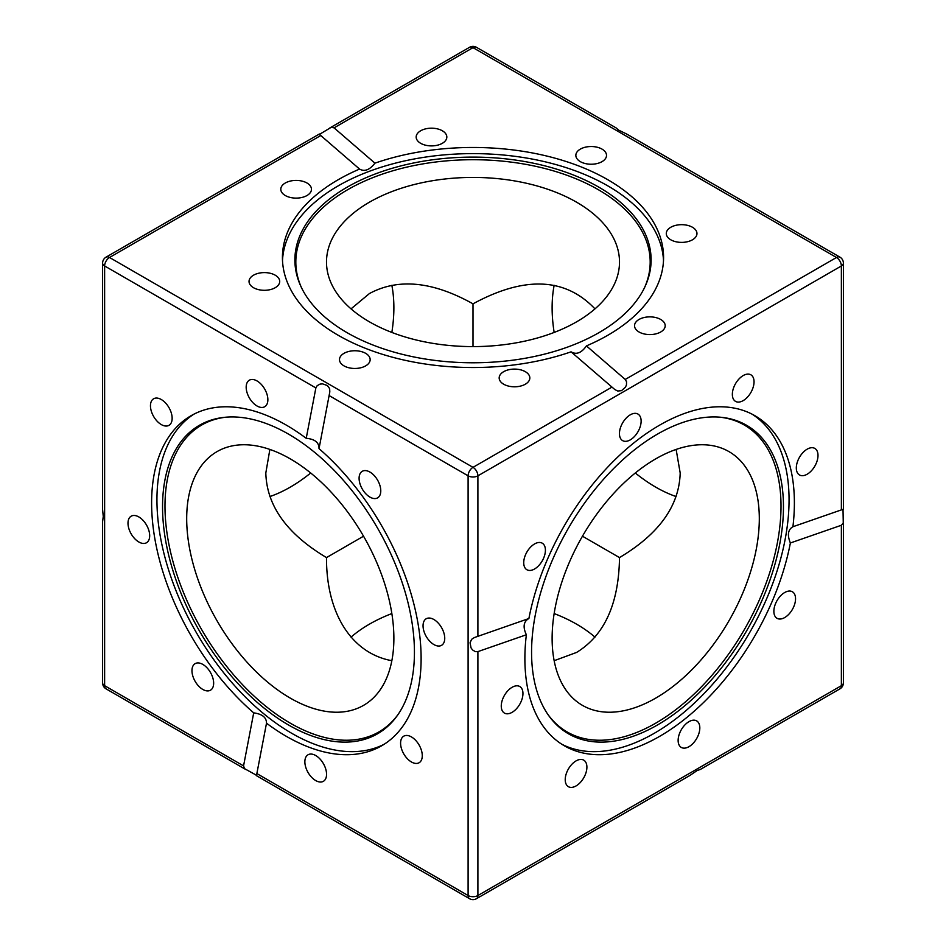 <?xml version="1.0" encoding="UTF-8"?>
<svg xmlns="http://www.w3.org/2000/svg" width="946" height="946" viewBox="0 0 946 946"><rect width="100%" height="100%" fill="white"/><g stroke="black" fill="none" stroke-linecap="round" stroke-linejoin="round"><path stroke-width="1.42" d="M554.155 332.436A146.5 84.584 60 0 1 552.121 307.698A146.5 84.584 60 0 1 554.155 285.302M554.155 660.698L576.599 652.433C604.553 635.227 618.85 603.607 619.5 557.584C659.043 534.005 679.263 505.814 680.186 473L676.13 449.433M594.975 308.869C565.176 277.521 524.51 275.842 473 303.832L473 346.603M369.401 202.208A146.5 84.584 0 0 0 326.5 262.018A146.5 84.584 0 0 0 416.938 340.158A146.5 84.584 0 0 0 576.599 321.829A146.5 84.584 0 0 0 619.5 262.018A146.5 84.584 0 0 0 529.062 183.867A146.5 84.584 0 0 0 369.401 202.208M351.025 308.869L369.401 293.567C398.278 277.958 432.819 281.388 473 303.832L473 303.832M363.536 536.205L326.5 557.584C286.957 534.005 266.737 505.814 265.814 473L269.87 449.433M391.845 660.698C351.569 653.343 326.252 613.398 326.5 557.584M351.025 637.131A146.5 84.584 180 0 1 369.401 624.171A146.5 84.584 180 0 1 391.845 613.564M393.879 638.302A146.5 84.584 -120 0 0 329.929 490.868A146.5 84.584 -120 0 0 217.036 451.609A146.5 84.584 -120 0 0 186.693 518.68A146.5 84.584 -120 0 0 290.28 698.113A146.5 84.584 -120 0 0 363.536 705.373A146.5 84.584 -120 0 0 393.879 638.302M391.845 285.302A146.5 84.584 -60 0 1 393.879 307.698A146.5 84.584 -60 0 1 391.845 332.436M759.307 518.68A146.5 84.584 120 0 0 728.964 451.609A146.5 84.584 120 0 0 616.071 490.868A146.5 84.584 120 0 0 552.121 638.302A146.5 84.584 120 0 0 582.464 705.373A146.5 84.584 120 0 0 655.72 698.113A146.5 84.584 120 0 0 759.307 518.68M561.723 744.195A190.572 110.032 120 0 0 654.301 733.28A190.572 110.032 120 0 0 778.073 567.766A190.572 110.032 120 0 0 752.212 414.242M657.517 724.955A178.108 102.83 120 0 0 779.137 547.048A178.108 102.83 120 0 0 720.651 417.245A178.108 102.83 120 0 0 657.517 434.096A178.108 102.83 120 0 0 548.396 569.906A178.108 102.83 120 0 0 548.538 715.353A178.108 102.83 120 0 0 657.517 724.955M547.923 714.467A177.186 102.298 120 0 0 655.72 723.17A177.186 102.298 120 0 0 776.56 546.954A177.186 102.298 120 0 0 719.587 417.151M663.501 260.576A190.572 110.02 0 0 0 543.465 161.411A190.572 110.02 0 0 0 338.242 185.842A190.572 110.02 0 0 0 282.499 260.576M598.948 332.661A178.108 102.83 0 0 0 645.113 286.413A178.108 102.83 0 0 0 561.936 170.848A178.108 102.83 0 0 0 347.052 187.225A178.108 102.83 0 0 0 300.887 286.413A178.108 102.83 0 0 0 426.776 359.255A178.108 102.83 0 0 0 598.948 332.661M644.652 287.371A177.186 102.298 0 0 0 560.73 173.13A177.186 102.298 0 0 0 347.714 189.685A177.186 102.298 0 0 0 301.348 287.371M193.788 414.242A190.572 110.032 -120 0 0 167.927 567.766A190.572 110.032 -120 0 0 291.699 733.28A190.572 110.032 -120 0 0 384.277 744.195M288.483 724.955A178.108 102.83 -120 0 0 397.462 715.353A178.108 102.83 -120 0 0 397.604 569.906A178.108 102.83 -120 0 0 288.483 434.096A178.108 102.83 -120 0 0 225.349 417.245A178.108 102.83 -120 0 0 166.863 547.048A178.108 102.83 -120 0 0 288.483 724.955M226.413 417.151A177.186 102.298 -120 0 0 169.44 546.954A177.186 102.298 -120 0 0 290.28 723.17A177.186 102.298 -120 0 0 398.077 714.467M315.716 780.568A15.337 8.857 60 0 1 305.688 767.052A15.337 8.857 60 0 1 308.041 754.766A15.337 8.857 60 0 1 315.716 755.523A15.337 8.857 60 0 1 325.731 769.039A15.337 8.857 60 0 1 323.378 781.325A15.337 8.857 60 0 1 315.716 780.568M195.136 681.345A15.337 8.857 60 0 1 195.136 663.643A15.337 8.857 60 0 1 210.473 672.488A15.337 8.857 60 0 1 210.473 690.202A15.337 8.857 60 0 1 195.136 681.345M127.994 523.197A15.337 8.857 60 0 1 131.175 516.185A15.337 8.857 60 0 1 142.988 520.288A15.337 8.857 60 0 1 149.681 535.72A15.337 8.857 60 0 1 146.512 542.744A15.337 8.857 60 0 1 134.687 538.641A15.337 8.857 60 0 1 127.994 523.197M153.63 398.774L153.63 398.774A15.337 8.857 60 0 1 168.967 407.62A15.337 8.857 60 0 1 168.967 425.333L168.967 425.333A15.337 8.857 60 0 1 153.63 416.477A15.337 8.857 60 0 1 153.63 398.774M257.028 380.942A15.337 8.857 60 0 1 267.044 394.458A15.337 8.857 60 0 1 264.691 406.745A15.337 8.857 60 0 1 257.028 405.988A15.337 8.857 60 0 1 247.001 392.472A15.337 8.857 60 0 1 249.354 380.186A15.337 8.857 60 0 1 257.028 380.942M377.596 480.154A15.337 8.857 60 0 1 377.596 497.868A15.337 8.857 60 0 1 362.271 489.011A15.337 8.857 60 0 1 362.271 471.297A15.337 8.857 60 0 1 377.596 480.154M444.738 638.302A15.337 8.857 60 0 1 441.557 645.326A15.337 8.857 60 0 1 429.744 641.211A15.337 8.857 60 0 1 423.051 625.779A15.337 8.857 60 0 1 426.22 618.755A15.337 8.857 60 0 1 438.045 622.87A15.337 8.857 60 0 1 444.738 638.302M419.102 762.736L419.102 762.736A15.337 8.857 60 0 1 403.765 753.879A15.337 8.857 60 0 1 403.765 736.165L403.765 736.165A15.337 8.857 60 0 1 419.102 745.022A15.337 8.857 60 0 1 419.102 762.736L419.102 762.736M641.128 421.088A15.337 8.857 -60 0 1 634.435 436.52A15.337 8.857 -60 0 1 622.622 440.623A15.337 8.857 -60 0 1 619.441 433.611A15.337 8.857 -60 0 1 626.134 418.167A15.337 8.857 -60 0 1 637.959 414.064A15.337 8.857 -60 0 1 641.128 421.088M542.235 543.181A15.337 8.857 -60 0 1 542.235 560.895A15.337 8.857 -60 0 1 526.898 569.74L526.898 569.74A15.337 8.857 -60 0 1 526.898 552.038A15.337 8.857 -60 0 1 542.235 543.181L542.235 543.181M512.105 687.293A15.337 8.857 -60 0 1 519.78 686.524A15.337 8.857 -60 0 1 522.121 698.822A15.337 8.857 -60 0 1 512.105 712.326A15.337 8.857 -60 0 1 504.443 713.095A15.337 8.857 -60 0 1 502.09 700.797A15.337 8.857 -60 0 1 512.105 687.293M568.404 768.98A15.337 8.857 -60 0 1 583.729 760.135A15.337 8.857 -60 0 1 583.729 777.837A15.337 8.857 -60 0 1 568.404 786.694A15.337 8.857 -60 0 1 568.404 768.98M678.128 740.422A15.337 8.857 -60 0 1 684.833 724.991A15.337 8.857 -60 0 1 696.646 720.876A15.337 8.857 -60 0 1 699.815 727.9A15.337 8.857 -60 0 1 693.122 743.331A15.337 8.857 -60 0 1 681.309 747.435A15.337 8.857 -60 0 1 678.128 740.422M777.033 618.317A15.337 8.857 -60 0 1 777.033 600.615A15.337 8.857 -60 0 1 792.37 591.758L792.37 591.758A15.337 8.857 -60 0 1 792.37 609.472A15.337 8.857 -60 0 1 777.033 618.317L777.033 618.317M807.163 474.218A15.337 8.857 -60 0 1 799.488 474.975A15.337 8.857 -60 0 1 797.135 462.689A15.337 8.857 -60 0 1 807.163 449.173A15.337 8.857 -60 0 1 814.825 448.416A15.337 8.857 -60 0 1 817.178 460.702A15.337 8.857 -60 0 1 807.163 474.218M750.864 392.519A15.337 8.857 -60 0 1 735.527 401.376A15.337 8.857 -60 0 1 735.527 383.662A15.337 8.857 -60 0 1 750.864 374.805A15.337 8.857 -60 0 1 750.864 392.519M602.023 149.113A15.337 8.857 180 0 1 606.516 155.381A15.337 8.857 180 0 1 597.044 163.563A15.337 8.857 180 0 1 580.336 161.636A15.337 8.857 180 0 1 575.842 155.381A15.337 8.857 180 0 1 585.314 147.198A15.337 8.857 180 0 1 602.023 149.113M696.966 233.532A15.337 8.857 180 0 1 681.628 242.389A15.337 8.857 180 0 1 666.291 233.532A15.337 8.857 180 0 1 681.628 224.675A15.337 8.857 180 0 1 696.966 233.532M660.71 331.987A15.337 8.857 180 0 1 644.001 333.903A15.337 8.857 180 0 1 634.53 325.72A15.337 8.857 180 0 1 639.023 319.464A15.337 8.857 180 0 1 655.744 317.549A15.337 8.857 180 0 1 665.204 325.72A15.337 8.857 180 0 1 660.71 331.987M514.494 386.796A15.337 8.857 180 0 1 499.169 377.951A15.337 8.857 180 0 1 514.494 369.094A15.337 8.857 180 0 1 529.831 377.951A15.337 8.857 180 0 1 514.494 386.796M343.977 365.865A15.337 8.857 180 0 1 339.484 359.61A15.337 8.857 180 0 1 348.956 351.427A15.337 8.857 180 0 1 365.664 353.343A15.337 8.857 180 0 1 370.158 359.61A15.337 8.857 180 0 1 360.686 367.793A15.337 8.857 180 0 1 343.977 365.865M249.035 281.459A15.337 8.857 180 0 1 264.372 272.602A15.337 8.857 180 0 1 279.709 281.459A15.337 8.857 180 0 1 264.372 290.304A15.337 8.857 180 0 1 249.035 281.459M285.29 183.004A15.337 8.857 180 0 1 301.999 181.088A15.337 8.857 180 0 1 311.471 189.259A15.337 8.857 180 0 1 306.977 195.526A15.337 8.857 180 0 1 290.256 197.442A15.337 8.857 180 0 1 280.796 189.259A15.337 8.857 180 0 1 285.29 183.004M431.506 128.183A15.337 8.857 180 0 1 446.831 137.04A15.337 8.857 180 0 1 431.506 145.897A15.337 8.857 180 0 1 416.169 137.04A15.337 8.857 180 0 1 431.506 128.183M528.897 618.518A190.572 110.032 -60 0 1 659.634 425.144A190.572 110.032 -60 0 1 754.92 415.708A190.572 110.032 -60 0 1 792.914 526.733L843.016 509.326L843.264 522.996L841.372 525.255L790.371 542.98A190.572 110.032 -60 0 1 659.634 736.355A190.572 110.032 -60 0 1 564.348 745.791A190.572 110.032 -60 0 1 526.354 634.766L477.896 651.617L475.27 651.605L472.503 649.914L471.037 647.868L470.067 642.772L471.616 639.33L474.36 637.557L528.897 618.518C523.552 621.522 522.712 626.938 526.354 634.766M253.705 712.858A190.572 110.032 60 0 1 156.504 547.32A190.572 110.032 60 0 1 191.08 415.708A190.572 110.032 60 0 1 286.366 425.144A190.572 110.032 60 0 1 306.22 438.317L315.869 387.931L317.182 385.661L320.032 384.111L322.539 383.863L327.434 385.566L329.646 388.64L329.811 391.892L319.027 448.641A190.572 110.032 60 0 1 416.228 614.179A190.572 110.032 60 0 1 381.652 745.791A190.572 110.032 60 0 1 286.366 736.355A190.572 110.032 60 0 1 266.512 723.193L256.532 775.282L244.565 768.66L243.56 765.893L253.705 712.858C262.231 714.029 266.5 717.47 266.512 723.193L266.547 723.028M571.077 351.829C576.351 354.951 581.471 352.976 586.425 345.905L625.247 379.452L626.548 381.723L626.465 384.963L625.424 387.257L621.498 390.651L617.738 391.029L614.829 389.551L571.077 351.829A190.572 110.02 180 0 1 379.121 353.248A190.572 110.02 180 0 1 282.428 257.489A190.572 110.02 180 0 1 338.242 179.693A190.572 110.02 180 0 1 359.575 169.074L319.452 134.391L331.171 127.343L334.068 127.852L374.923 163.161C369.65 169.961 364.529 171.924 359.575 169.074L359.705 169.192M374.923 163.161A190.572 110.02 180 0 1 566.879 161.742A190.572 110.02 180 0 1 663.572 257.489A190.572 110.02 180 0 1 607.758 335.298A190.572 110.02 180 0 1 586.425 345.905M256.212 775.531L469.535 898.7A6.918 6.918 0 0 0 476.465 898.7L689.788 775.531L697.178 770.517L700.288 769.476L839.942 688.854A6.918 3.997 -120 0 0 841.372 685.684L477.896 895.531L477.896 651.617M334.068 127.852L473 47.643L836.477 257.489A6.918 3.997 -60 0 1 839.942 257.146L626.607 133.989L618.566 130.099L616.118 127.923L476.465 47.3A6.918 6.918 0 0 0 469.535 47.3A6.918 3.997 -120 0 1 473 47.643A6.918 3.997 -60 0 1 476.465 47.3M319.027 448.641C319.098 442.515 314.829 439.074 306.22 438.317M315.869 387.931L104.628 265.968A6.918 3.997 180 0 1 102.606 263.142L102.606 509.48L103.256 516.504L102.606 521.601L102.606 682.858A6.918 3.997 0 0 0 104.628 685.684L104.628 265.968A6.918 3.997 -60 0 1 109.523 257.489L320.753 135.538M790.371 542.98C787.119 535.022 787.971 529.606 792.914 526.733L792.748 526.78M676.13 496.567A146.5 84.584 60 0 1 655.72 487.131A146.5 84.584 60 0 1 635.31 473M554.155 613.564A146.5 84.584 180 0 1 594.975 637.131M310.69 473A146.5 84.584 -60 0 1 290.28 487.131A146.5 84.584 -60 0 1 269.87 496.567M582.464 536.205L619.5 557.584M611.932 387.127L473 467.348L109.523 257.489A6.918 3.997 -120 0 0 106.058 257.146A6.918 6.918 0 0 0 102.606 263.142M329.173 395.605L468.104 475.826L468.104 895.531L256.874 773.58M243.56 765.893L104.628 685.684A6.918 3.997 -60 0 0 106.058 688.854L245.712 769.476M469.535 898.7A6.918 3.997 -60 0 1 468.104 895.531A6.918 3.997 180 0 0 477.896 895.531A6.918 3.997 -120 0 1 476.465 898.7M477.896 636.256L477.896 475.826A6.918 3.997 0 0 1 468.104 475.826A6.918 3.997 -60 0 1 473 467.348A6.918 3.997 -120 0 1 477.896 475.826L841.372 265.968A6.918 3.997 0 0 0 843.394 263.142A6.918 6.918 0 0 0 839.942 257.146M841.372 525.255L841.372 685.684A6.918 3.997 180 0 0 843.394 682.858L843.394 521.601M625.247 379.452L836.477 257.489A6.918 3.997 -120 0 1 841.372 265.968L841.372 509.882M843.394 509.48L843.394 263.142M839.942 688.854A6.918 6.918 0 0 0 843.394 682.858M102.606 682.858A6.918 6.918 0 0 0 106.058 688.854M106.058 257.146L319.393 133.989M329.882 127.923L469.535 47.3"/></g></svg>
